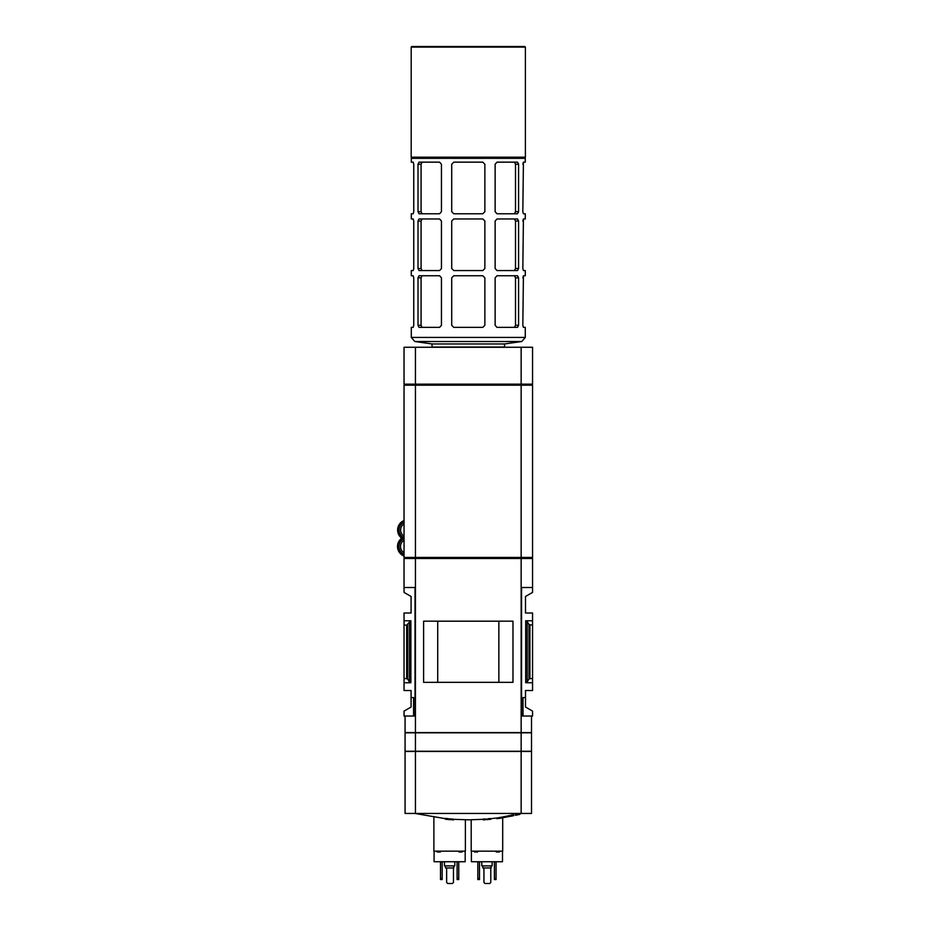 <?xml version="1.0" encoding="UTF-8"?>
<svg xmlns="http://www.w3.org/2000/svg" width="930" height="930" viewBox="0 0 930 930"><rect width="100%" height="100%" fill="white"/><g stroke="black" fill="none" stroke-linecap="round" stroke-linejoin="round"><path stroke-width="1.4" d="M404.039 385.194L404.039 557.442L532.553 557.442L532.553 385.194L404.039 385.194M531.507 716.019L531.507 732.596L521.149 732.596L521.149 558.488L532.553 558.488L532.553 587.504L521.567 587.504L521.567 716.019L523.009 716.019L523.009 697.57L525.497 697.57L525.497 690.525L532.553 690.525L532.553 682.748L525.706 682.748L527.194 681.969L527.194 621.554L525.706 620.775L532.553 620.775L532.553 682.748M404.039 690.525L411.083 690.525L411.083 697.57L413.571 697.57L413.571 716.019L415.024 716.019L415.024 587.504L404.039 587.504L404.039 592.41L411.083 596.479L411.083 612.998L404.039 612.998L404.039 690.525M532.553 620.775L532.553 612.998L525.497 612.998L525.497 596.479L532.553 592.41L532.553 587.504M413.571 716.019L404.039 716.019L404.039 711.101L411.083 707.033L411.083 697.57M525.497 697.57L525.497 707.033L532.553 711.101L532.553 716.019L523.009 716.019M521.742 813.436L519.696 813.924M496.899 817.982L498.759 817.737L498.759 818.458A234.244 234.244 0 0 1 496.899 818.691L496.899 817.982L490.808 818.679M486.402 819.074L485.076 819.179M483.007 819.318L469.15 819.818M512.221 814.959L513.86 814.773L513.86 815.563A230.012 141.174 -90 0 1 512.221 815.75L512.221 814.959L511 815.192L511 815.97A230.175 141.279 90 0 0 512.291 815.831L500.212 818.191L500.212 817.47L509.687 815.552M500.212 818.191A232.302 123.574 -90 0 1 499.096 818.284A232.523 51.766 90 0 1 498.829 818.354L498.829 817.644L500.212 817.47M515.546 814.482L519.696 813.564L519.696 814.378A233.907 233.907 0 0 1 515.546 815.273L515.546 814.482M488.994 818.609L490.808 818.621L490.808 819.295A233.116 77.016 -90 0 1 488.994 819.295L488.215 818.679L486.402 819.679A234.197 234.197 0 0 0 487.122 819.632A233.697 77.202 -90 0 0 488.599 819.377A233.186 77.039 90 0 0 490.075 819.365A234.197 234.197 0 0 0 490.808 819.295M483.007 819.086L485.076 818.935L485.076 819.609A234.023 234.023 0 0 1 483.007 819.749L483.007 819.086M451.678 818.958L453.491 819.26L453.491 819.923A233.93 77.283 -90 0 1 451.678 819.621L450.911 818.888L449.085 818.923L449.085 819.597A234.197 234.197 0 0 0 449.818 819.656A233.465 77.12 -90 0 0 451.294 819.632A233.895 77.271 90 0 0 452.771 819.876A234.197 234.197 0 0 0 453.491 819.923M445.179 818.377L448.283 818.679L448.283 819.353A234.023 234.023 0 0 1 445.179 819.074L445.179 818.377M498.829 818.354A232.419 123.632 90 0 0 500.247 818.214A233.86 198.032 -90 0 0 502.502 817.865A232.035 51.65 -90 0 0 502.781 817.796L502.781 817.726M502.781 817.796A233.907 198.067 90 0 1 501.084 818.063L512.105 815.924A233.686 184.489 90 0 1 510.535 816.284L510.535 816.215M510.535 816.284A233.604 231.803 90 0 0 511.756 816.063A233.616 184.442 -90 0 0 513.86 815.563M512.221 815.75A233.302 231.489 -90 0 1 511 815.97M499.096 818.284L499.096 817.575M496.899 818.691A234.255 234.255 0 0 0 501.038 818.144L501.038 818.098M501.038 818.144A234.244 234.244 0 0 1 499.178 818.4L499.178 818.33M515.546 815.273L515.546 815.296A233.93 233.93 0 0 0 519.696 814.401M488.994 819.295A234.023 234.023 0 0 1 488.215 819.365L488.215 818.679M488.215 819.365A233.744 77.213 90 0 1 486.402 819.679M483.007 819.749L483.007 819.783A234.046 234.046 0 0 0 483.681 819.737L483.681 819.876A234.197 234.197 0 0 0 484.402 819.83A234.011 127.526 -90 0 0 485.076 819.76L485.076 819.644A234.046 234.046 0 0 1 484.402 819.69L484.402 819.69M485.076 819.725A234.035 127.55 90 0 1 484.402 819.807M451.678 819.621A234.023 234.023 0 0 1 450.911 819.563L450.911 818.888M450.911 819.563A233.407 77.109 90 0 1 449.085 819.597M447.528 819.318A233.279 168.923 90 0 1 445.656 819.214L445.179 819.098A234.046 234.046 0 0 0 447.528 819.318M445.656 819.144L448.283 819.4A233.349 168.969 -90 0 1 446.156 819.284L445.9 819.272M448.283 819.493A234.151 234.151 0 0 1 447.563 819.423L447.563 819.365M446.156 819.284L447.563 819.423M415.431 347.262L532.553 347.262L532.553 384.16L404.039 384.16L404.039 347.262L415.431 347.262L415.431 384.16M531.902 384.16L531.902 385.194M521.149 558.488L404.039 558.488L404.039 587.504M415.431 558.488L415.431 732.596L405.073 732.596L405.073 716.019M404.039 678.4L407.596 678.888L409.386 681.969L410.874 682.748L410.874 620.775L404.039 620.775M410.874 682.748L404.039 682.748M532.553 678.4L528.984 678.888L527.194 681.969M532.553 625.123L528.984 624.635L527.194 621.554M521.149 732.596L415.431 732.596M512.976 682.353L423.603 682.353L423.603 621.17L512.976 621.17L512.976 682.353M498.864 682.329L498.864 621.182L437.716 621.182L437.716 682.329L498.864 682.329M406.666 678.4L406.666 625.123L404.039 625.123M406.666 625.123L410.874 620.775M415.431 732.805L405.073 732.805L405.073 751.254L415.431 751.254L415.431 732.805L531.507 732.805L531.507 751.254L415.431 751.254M531.507 813.436L405.073 813.436L405.073 751.463L531.507 751.463L531.507 813.436M521.149 813.436L521.149 751.463M415.431 813.436L415.431 751.463M521.149 751.254L521.149 732.805M404.678 557.442L404.678 558.488M415.966 557.442L415.966 558.488M520.614 557.442L520.614 558.488M531.902 557.442L531.902 558.488M415.431 385.194L415.431 557.442M521.149 385.194L521.149 557.442M404.678 384.16L404.678 385.194M415.966 384.16L415.966 385.194M520.614 384.16L520.614 385.194L520.614 384.16M521.149 347.262L521.149 384.16M522.823 277.826L523.416 275.757L522.823 325.291L523.416 327.36L525.287 327.36L525.287 337.427L411.293 337.427L414.861 341.531L521.718 341.531L525.287 337.427M413.164 327.36L413.757 325.291L413.164 327.36L411.293 327.36L411.293 337.427M413.757 325.291L413.757 277.826L413.164 275.757L411.293 275.757L411.293 270.572L413.164 270.572L413.757 268.503L413.164 270.572M484.867 325.291L484.867 277.826L482.798 275.757L453.782 275.757L451.713 277.826L451.713 325.291L453.782 327.36L482.798 327.36L484.867 325.291L482.798 327.36M522.823 221.026L523.416 218.957L522.823 268.503L523.416 270.572L525.287 270.572L525.287 275.757L523.416 275.757M413.757 268.503L413.757 221.026L413.164 218.957L411.293 218.957L411.293 213.772L413.164 213.772L413.757 211.703L413.164 213.772M484.867 268.503L484.867 221.026L482.798 218.957L453.782 218.957L451.713 221.026L451.713 268.503L453.782 270.572L482.798 270.572L484.867 268.503L482.798 270.572M522.823 164.238L523.416 162.157L522.823 211.703L523.416 213.772L525.287 213.772L525.287 218.957L523.416 218.957M413.757 211.703L413.757 164.238L413.164 162.157L411.293 162.157L411.293 158.333L525.287 158.333L525.287 162.157L523.416 162.157M484.867 211.703L484.867 164.238L482.798 162.157L453.782 162.157L451.713 164.238L451.713 211.703L453.782 213.772L482.798 213.772L484.867 211.703L482.798 213.772M518.58 211.703L518.58 164.238L517.533 162.157L497.015 162.157L495.132 164.238L495.132 211.703L497.015 213.772L517.533 213.772L518.58 211.703L515.499 211.703L514.488 213.772M419.046 213.772L439.576 213.772L441.448 211.703L441.448 164.238L439.576 162.157L419.046 162.157L418 164.238L418 211.703L419.046 213.772M518.58 268.503L518.58 221.026L517.533 218.957L497.015 218.957L495.132 221.026L495.132 268.503L497.015 270.572L517.533 270.572L518.58 268.503L515.499 268.503L514.488 270.572M419.046 270.572L439.576 270.572L441.448 268.503L441.448 221.026L439.576 218.957L419.046 218.957L418 221.026L418 268.503L419.046 270.572M518.58 325.291L518.58 277.826L517.533 275.757L497.015 275.757L495.132 277.826L495.132 325.291L497.015 327.36L517.533 327.36L518.58 325.291L515.499 325.291L514.488 327.36M419.046 327.36L439.576 327.36L441.448 325.291L441.448 277.826L439.576 275.757L419.046 275.757L418 277.826L418 325.291L419.046 327.36M418 164.238L421.081 164.238L422.092 162.157L421.081 164.238L421.081 211.703L418 211.703M514.488 162.157L515.499 164.238L515.499 211.703M418 221.026L421.081 221.026L422.092 218.957L421.081 221.026L421.081 268.503L418 268.503M514.488 218.957L515.499 221.026L515.499 268.503M418 277.826L421.081 277.826L422.092 275.757L421.081 277.826L421.081 325.291L418 325.291M514.488 275.757L515.499 277.826L515.499 325.291M422.092 213.772L421.081 211.703M422.092 270.572L421.081 268.503M422.092 327.36L421.081 325.291M525.392 47.116L524.776 46.5L411.804 46.5L411.188 47.116L411.188 157.193L525.392 157.193L525.392 47.116L411.188 47.116M525.392 157.193L524.776 157.809L411.804 157.809L411.188 157.193M521.718 341.531L504.56 343.949L432.02 343.949L414.861 341.531M504.56 343.949L504.56 347.053L432.02 347.053L432.02 343.949M471.405 851.159L471.405 861.738L502.491 861.738L502.491 851.159M502.7 817.819L502.7 851.159L471.196 851.159L471.196 819.795M492.133 861.738L492.133 865.877L481.763 865.877L481.763 861.738M491.087 865.877L491.087 867.957L482.798 867.957L482.798 865.877M479.485 878.525L479.485 879.559L477.822 879.559L477.822 878.525L479.485 878.525L479.485 861.738M477.822 878.525L477.822 861.738M496.062 878.525L496.062 879.559L494.411 879.559L494.411 878.525L496.062 878.525L496.062 861.738M494.411 878.525L494.411 861.738M490.784 867.957L490.784 882.465L489.75 883.5L484.972 883.5L483.937 882.465L483.937 867.957M496.248 851.159L496.248 851.996L499.398 851.996L499.398 851.159M474.486 851.159L474.486 851.996L477.636 851.996L477.636 851.159M434.089 851.159L434.089 861.738L465.186 861.738L465.186 851.159M465.384 819.795L465.384 851.159L433.88 851.159L433.88 817.179M454.817 861.738L454.817 865.877L444.459 865.877L444.459 861.738M453.782 865.877L453.782 867.957L445.493 867.957L445.493 865.877M442.169 878.525L442.169 879.559L440.518 879.559L440.518 878.525L442.169 878.525L442.169 861.738M440.518 878.525L440.518 861.738M458.757 878.525L458.757 879.559L457.095 879.559L457.095 878.525L458.757 878.525L458.757 861.738M457.095 878.525L457.095 861.738M453.468 867.957L453.468 882.465L452.433 883.5L447.667 883.5L446.632 882.465L446.632 867.957M458.943 851.159L458.943 851.996L462.094 851.996L462.094 851.159M437.181 851.159L437.181 851.996L440.332 851.996L440.332 851.159M404.039 538.005A8.858 8.858 0 0 1 404.039 522.021M402.33 538.214A9.893 9.893 0 0 1 401.446 537.54L398.133 531.809A9.893 9.893 0 0 1 398.133 528.217L401.446 522.486A9.893 9.893 0 0 1 404.039 520.881M403.143 521.312L403.236 520.8A10.311 10.311 0 0 1 403.783 520.544L404.039 520.684M401.714 522.265L401.714 521.742A10.311 10.311 0 0 1 402.202 521.393L402.69 521.579M398.214 528.077L397.831 527.635A10.311 10.311 0 0 1 397.982 527.054L398.865 526.74L398.4 525.927A10.311 10.311 0 0 1 398.645 525.38L399.575 525.218L399.249 524.346A10.311 10.311 0 0 1 399.598 523.857L400.528 523.857L400.365 522.939A10.311 10.311 0 0 1 400.784 522.509L401.365 522.614M397.97 529.751L397.575 529.414A10.311 10.311 0 0 1 397.622 528.821L398.075 528.554M398.075 531.472L397.622 531.204A10.311 10.311 0 0 1 397.575 530.612L397.97 530.274M401.365 537.412L400.784 537.505A10.311 10.311 0 0 1 400.365 537.087L400.528 536.168L399.598 536.168A10.311 10.311 0 0 1 399.249 535.68L399.575 534.797L398.645 534.634A10.311 10.311 0 0 1 398.4 534.099L398.865 533.285L397.982 532.971A10.311 10.311 0 0 1 397.831 532.39L398.214 531.937M404.039 536.168A7.254 7.254 0 0 1 404.039 523.857M404.039 537.947A8.812 8.812 0 0 1 404.039 522.079M404.039 554.547A8.858 8.858 0 0 1 404.039 538.458M404.039 555.675A9.893 9.893 0 0 1 401.33 554.036L398.017 548.293A9.893 9.893 0 0 1 398.017 544.701L401.33 538.97A9.893 9.893 0 0 1 403.353 537.633M401.586 538.749L401.586 538.226A10.311 10.311 0 0 1 401.969 537.959M398.087 544.573L397.715 544.12A10.311 10.311 0 0 1 397.866 543.55L398.749 543.225L398.284 542.411A10.311 10.311 0 0 1 398.528 541.876L399.458 541.713L399.133 540.83A10.311 10.311 0 0 1 399.47 540.342L400.412 540.342L400.249 539.423A10.311 10.311 0 0 1 400.667 539.005L401.249 539.098M397.854 546.236L397.447 545.898A10.311 10.311 0 0 1 397.505 545.306L397.959 545.05M397.959 547.956L397.505 547.7A10.311 10.311 0 0 1 397.447 547.107L397.854 546.77M401.249 553.896L400.667 554.001A10.311 10.311 0 0 1 400.249 553.582L400.412 552.653L399.47 552.653A10.311 10.311 0 0 1 399.133 552.164L399.458 551.292L398.528 551.13A10.311 10.311 0 0 1 398.284 550.583L398.749 549.781L397.866 549.456A10.311 10.311 0 0 1 397.715 548.886L398.087 548.433M402.574 554.931L402.074 555.117A10.311 10.311 0 0 1 401.586 554.768L401.586 554.245M404.039 555.756L403.667 555.966A10.311 10.311 0 0 1 403.12 555.722L403.027 555.198M404.039 552.734A7.254 7.254 0 0 1 404.039 540.272M404.039 554.489A8.812 8.812 0 0 1 404.039 538.517M525.706 682.748L525.706 620.775M529.914 678.4L529.914 625.123M528.984 678.888L528.984 624.635M407.596 678.888L407.596 624.635M409.386 681.969L409.386 621.554M518.58 164.238L515.499 164.238M518.58 221.026L515.499 221.026M518.58 277.826L515.499 277.826M414.838 813.436L445.179 818.621M448.283 818.912L449.085 818.981M453.491 819.318L468.29 819.818M467.86 819.818L468.72 819.818L467.86 819.818"/></g></svg>
